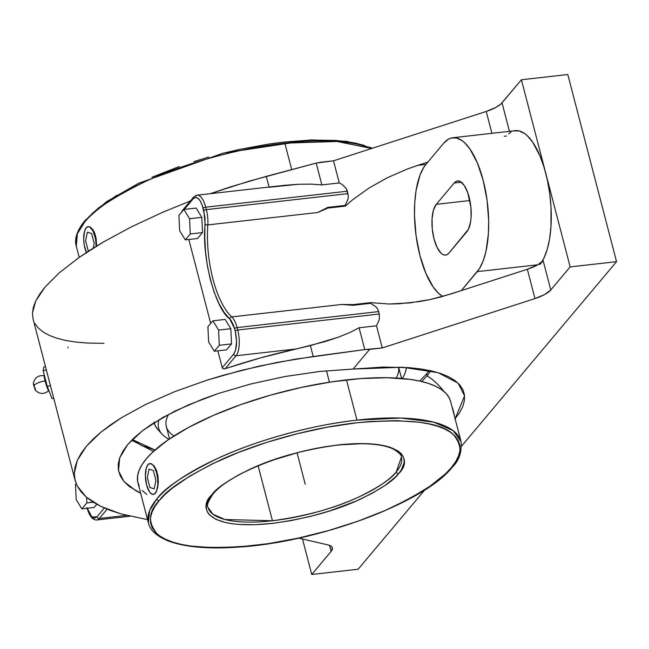 <?xml version="1.0" encoding="UTF-8"?>
<svg xmlns="http://www.w3.org/2000/svg" width="649" height="649" viewBox="0 0 649 649"><rect width="100%" height="100%" fill="white"/><g stroke="black" fill="none" stroke-linecap="round" stroke-linejoin="round"><path stroke-width="0.97" d="M454.511 416.463A54.435 47.053 40 0 0 451.777 405.958A54.435 47.053 -140 0 1 454.414 415.822M443.754 391.266A54.435 47.053 40 0 0 427.083 375.82L421.72 381.531L427.083 375.82A604.787 522.826 40 0 0 426.718 373.751L419.668 381.06L426.718 373.751A604.787 522.826 -140 0 1 427.083 375.82L430.855 370.782L427.083 375.82A54.435 47.053 -140 0 1 443.754 391.266M153.456 451.404L131.658 440.217L153.456 451.404M127.788 444.46L119.708 457.788L118.516 470.793L123.991 481.517L136.233 491.001L140.663 493.224L129.321 486.523L123.991 481.517L120.365 476.115L118.426 470.338L118.207 464.189L119.708 457.788L122.904 451.209L127.788 444.46L134.319 437.629L142.382 430.822L127.788 444.46M155.022 449.992L132.307 439.568L141.093 445.271L155.022 449.992M44.392 375.779A7.772 0.746 73.5 0 0 45.114 381.02A7.772 0.746 73.5 0 0 48.683 390.666A7.772 0.746 73.5 0 1 45.114 381.02A8.981 2.864 165.4 0 0 33.756 385.725A8.981 2.864 -14.6 0 1 45.114 381.02A7.772 0.746 73.5 0 1 44.392 375.779M48.845 390.544L48.74 390.641C44.189 394.462 39.735 394.349 35.387 390.309L33.756 385.725L35.427 390.349M452.377 467.077C424.681 502.667 318.115 542.272 238.54 547.099C207.761 549.241 184.024 547.083 167.353 540.617C152.369 534.078 149.489 527.329 148.418 523.021A161.536 51.522 -14.6 0 1 156.798 499.057A2.044 1.769 40 0 0 159.151 500.712A2.044 1.769 -140 0 1 156.798 499.057C163.881 488.47 184.178 474.914 217.699 458.397C251.617 442.464 306.953 425.566 356.974 420.138L400.944 418.045L433.702 422.134L453.245 430.717L461.058 441.588C461.934 452.15 459.038 460.644 452.377 467.077A2.044 1.769 -140 0 1 451.306 467.637C462.193 456.758 462.753 445.587 452.978 434.14C440.127 422.118 408.067 418.337 356.804 422.791C307.448 428.145 252.85 444.816 219.362 460.53C186.263 476.837 166.209 490.214 159.192 500.671L154.811 506.65L151.923 512.369L150.503 517.813L150.576 522.94L152.134 527.686L155.176 532.018L159.654 535.887L165.536 539.262L172.764 542.102L181.258 544.389L190.952 546.093L213.537 547.707L239.643 546.88L268.272 543.643L298.313 538.118L328.629 530.525L358.037 521.155L385.417 510.365L409.722 498.562L430.011 486.215L445.506 473.778L451.266 467.686L455.647 461.707L458.535 455.987L459.954 450.544L459.881 445.417L458.316 440.671L455.282 436.339L450.804 432.469L444.922 429.094L437.694 426.255L429.192 423.967L419.497 422.264L396.912 420.649L370.806 421.477L356.747 422.799L327.266 427.196L296.942 433.792L266.942 442.31L238.402 452.442L212.434 463.792L190.035 475.928L172.05 488.381L164.943 494.57L159.151 500.712C148.264 511.599 147.704 522.769 157.472 534.216C170.33 546.239 202.391 550.019 253.654 545.558C303.002 540.211 357.599 523.54 391.096 507.826C424.186 491.52 444.249 478.143 451.266 467.686L451.306 467.637A2.044 1.769 40 0 0 452.742 465.86M398.624 473.567L398.567 473.64C394.073 480.325 381.247 488.875 360.09 499.3C335.874 510.649 306.596 518.689 272.264 523.41C203.713 530.663 198.513 506.674 211.834 494.789A2.044 1.769 39.9 0 0 212.913 494.222A2.044 1.769 -140.1 0 1 211.834 494.789L211.89 494.716C216.385 488.032 229.211 479.481 250.368 469.057C274.584 457.707 303.862 449.668 338.186 444.946C406.736 437.686 411.945 461.682 398.624 473.567A2.044 1.769 -140.1 0 1 396.263 471.904A2.044 1.769 39.9 0 0 398.624 473.567L394.884 477.534L384.987 485.476L372.023 493.362L356.504 500.906L329.733 510.925L310.563 516.377L291.19 520.587L272.353 523.402L254.781 524.708L239.14 524.465L232.237 523.759L226.039 522.672L215.979 519.403L209.343 514.779L207.396 512.012L206.39 508.978L206.333 505.709L207.234 502.229L211.89 494.716L220.108 486.864L225.471 482.88L238.426 474.987L253.954 467.45L271.444 460.555L299.895 451.98L319.267 447.769L338.105 444.954L363.781 443.575L378.213 444.597L389.854 447.145L398.243 451.112L401.106 453.578L403.061 456.344L404.067 459.378L404.124 462.648L401.39 469.779L398.624 473.567M208.069 507.486L212.896 514.211L224.976 519.516L272.442 520.749C306.15 516.109 334.876 508.216 358.621 497.069C379.349 486.839 391.899 478.451 396.263 471.904A99.897 31.866 -14.6 0 1 272.442 520.749L258.124 465.812L272.442 520.749A99.897 31.866 -14.6 0 1 208.069 507.486C206.471 505.766 208.086 501.344 212.913 494.23C228.286 474.362 287.41 450.633 336.117 445.311C362.345 442.375 381.385 443.6 393.237 448.986C399.135 452.629 401.853 455.338 401.415 457.123A99.897 31.866 -14.6 0 1 396.263 471.904L401.415 457.123M86.009 220.027A2.044 1.769 40 0 0 84.63 222.104L77.401 233.689L76.274 246.052A161.536 51.522 165.4 0 1 84.63 222.104A2.044 1.769 -140 0 1 84.93 220.595C74.797 233.137 74.87 241.533 76.274 246.052L79.219 257.361L59.538 272.588L44.927 287.207L39.67 294.167L35.817 300.82L33.407 307.123L32.45 313.037L33.067 318.975M154.154 422.645A130.7 41.69 165.4 0 0 157.723 429.362L161.999 434.067A127.715 40.733 -14.6 0 1 159.013 419.668A127.715 40.733 165.4 0 0 168.975 439.251A127.715 40.733 -14.6 0 1 161.999 434.067M174.029 435.933A119.878 38.234 -14.6 0 1 168.659 414.289A119.878 38.234 165.4 0 0 166.339 426.555L169.551 438.87M329.441 382.188L326.471 370.774L329.441 382.188M356.974 420.138L346.493 379.9A161.536 51.522 165.4 0 0 137.937 482.791L148.418 523.021L149.554 510.649L156.798 499.057A161.536 51.522 -14.6 0 1 356.974 420.138A161.536 51.522 -14.6 0 1 461.058 441.588L450.576 401.35A161.536 51.522 165.4 0 0 346.493 379.9L356.974 420.138M148.986 463.857L147.907 464.749L146.276 468.124L145.384 476.041L146.601 484.957L149.505 491.853L150.69 493.272L153.123 494.416L154.275 494.108L156.263 491.772L158.129 484.787L157.918 475.831L156.474 470.274L154.202 466.055L151.533 463.808L149.919 463.556L151.533 463.808L154.202 466.055L156.474 470.274L157.918 475.831L158.324 481.874L157.699 487.472L156.263 491.772L154.3 494.108L153.221 494.408L155.322 493.216L156.961 489.849L157.788 484.827L157.675 478.913L156.636 473.007L154.835 468.018L152.547 464.7L150.114 463.548L147.923 464.733M284.83 143.169A161.536 51.522 165.4 0 0 84.63 222.104C91.704 211.517 112.001 197.961 145.522 181.436C179.448 165.503 234.8 148.589 284.83 143.169L291.717 169.608L284.83 143.169L337.009 141.474L371.658 148.475A161.536 51.522 165.4 0 0 284.83 143.169M94.762 233.348L96.206 238.905L96.563 246.068L96.206 238.905L93.707 231.028L94.762 233.348M92.491 229.138L93.707 231.028L92.491 229.138M89.822 226.882L91.176 227.734L88.499 226.615L89.822 226.882M86.69 253.021L84.256 245.144L83.672 239.116L84.557 231.198L86.212 227.815M364.551 145.53L356.05 143.251L346.355 141.547L335.557 140.435L311.098 140.046L283.597 142.09L269.035 144.005L238.994 149.521L223.8 153.083M208.686 157.115L193.8 161.601M179.286 166.493L151.907 177.282M116.909 195.219L98.932 207.664L91.825 213.862M86.431 252.485A15.519 6.028 83.6 0 1 86.195 227.831L88.402 226.623L89.611 226.907L93.123 231.101L95.549 238.978L96.141 246.328A15.519 6.028 83.6 0 0 88.167 226.639L88.248 226.631M87.274 226.931L86.195 227.831A15.519 6.028 83.6 0 1 88.167 226.639M147.907 464.749A15.519 6.028 83.6 0 1 149.878 463.564A15.519 6.028 83.6 0 1 157.212 475.603A15.519 6.028 83.6 0 1 155.322 493.216A15.519 6.028 83.6 0 1 153.359 494.4A15.519 6.028 83.6 0 1 146.025 482.361A15.519 6.028 83.6 0 1 147.907 464.749L147.907 464.757M35.533 390.211L35.087 387.826M34.478 385.749L34.048 384.508M33.342 383.202L33.756 385.725L33.334 383.218M450.593 401.398L449.327 398.032L446.261 393.643L441.726 389.724L435.779 386.301L428.47 383.421L419.862 381.101L410.046 379.373L387.177 377.734L360.739 378.562L331.744 381.839L301.306 387.429L270.601 395.111L240.803 404.611L213.067 415.538L188.437 427.496L167.888 440.006L152.182 452.596L146.358 458.77L141.944 464.781L139.008 470.582L137.564 476.098L137.62 481.29L139.194 486.109M142.261 490.498L146.788 494.424M48.691 390.69L49.275 391.647L48.691 390.69M76.184 499.576L81.863 508.857L86.852 502.926L86.601 497.385L86.852 502.926L93.237 502.204L86.852 502.926L81.863 508.857L76.184 499.576L75.487 484.357L76.184 499.576M76.152 483.57L75.487 484.357L76.152 483.57M189.581 218.729L183.902 209.449L178.913 215.387L179.611 230.598L185.298 239.879L190.279 233.948L189.581 218.729L190.279 233.948L185.298 239.879L179.611 230.598L178.913 215.387L183.902 209.449L189.581 218.729L201.815 217.35L189.581 218.729M207.915 326.731L208.613 341.95L214.3 351.231L219.289 345.292L218.591 330.081L212.904 320.801L207.915 326.731L212.904 320.801L218.591 330.081L219.289 345.292L214.3 351.231L226.525 349.852L231.515 343.913L219.289 345.292L231.515 343.913L230.817 328.702L218.591 330.081L230.817 328.702L225.13 319.422L212.904 320.801L225.13 319.422L230.817 328.702L231.515 343.913L226.525 349.852L214.3 351.231L208.613 341.95L207.915 326.731M402.25 378.497A127.715 40.733 165.4 0 0 406.225 367.464A127.715 40.733 -14.6 0 1 405.812 370.563A127.715 40.733 -14.6 0 1 402.25 378.497M398.567 367.099A119.878 38.234 -14.6 0 1 396.214 378.059M94.097 507.477L81.863 508.857L94.097 507.477L96.774 504.289L94.097 507.477M197.239 195.154A19.77 7.683 83.6 0 1 205.725 207.201A2.044 0.649 165.4 0 0 203.202 208.199L203.835 210.625A2.044 0.649 -14.6 0 1 206.358 209.627A19.77 7.683 83.6 0 1 207.81 224.903L317.71 212.499L327.729 207.388L317.71 212.499L327.907 208.078L327.729 207.388L345.138 205.425L327.729 207.388L327.907 208.078L345.317 206.114L345.138 205.425L347.953 199.324L348.326 196.396L347.353 191.212L205.725 207.201L206.358 209.627L347.986 193.637L206.358 209.627L205.725 207.201A2.044 0.649 165.4 0 0 203.202 208.199C200.281 198.821 196.955 195.673 193.232 198.756A2.044 1.76 -140 0 1 193.532 197.239M207.81 224.903A2.044 0.811 -176 0 1 205.133 224.327L203.835 210.625A2.044 0.649 -14.6 0 1 206.358 209.627A19.77 7.683 83.6 0 1 207.81 224.903A70.051 27.217 -96.4 0 0 231.774 316.89A2.044 1.72 132.5 0 0 229.795 318.992C215.184 308.924 201.441 256.177 205.133 224.327A2.044 0.811 4 0 0 207.81 224.903L317.71 212.499L327.907 208.078L345.317 206.114L352.529 199.86L368.892 188.113L387.38 177.712L407.394 169L417.778 165.357L427.845 162.104L425.882 164.44L417.778 165.357L427.845 162.104L443.802 143.113L448.548 139.081L451.104 138.05L456.458 137.986L461.974 140.59L464.725 142.861L470.079 149.246L477.356 162.907L483.197 180.398L487.075 200.208L488.673 220.644L488.397 233.729L485.979 251.317L483.132 261.02L479.416 268.662L461.317 290.606L440.736 296.982L430.165 299.546L410.038 302.872L389.108 304.008L370.457 302.637L353.048 304.6L341.666 304.478L353.226 305.29L353.048 304.6L341.666 304.478L231.774 316.89A19.77 7.683 83.6 0 1 237.08 327.575A2.044 0.649 165.4 0 0 234.557 328.572L229.795 318.992A2.044 1.72 -47.5 0 1 231.774 316.89A70.051 27.217 83.6 0 1 207.81 224.903M197.523 238.499L185.298 239.879L197.523 238.499L202.512 232.561L190.279 233.948L202.512 232.561L201.815 217.35L196.128 208.069L183.902 209.449L196.128 208.069L201.815 217.35L202.512 232.561L197.523 238.499M43.759 367.05L43.167 370.741L47.272 386.496L51.969 398.567L53.672 398.064L51.969 398.567L47.272 386.496L50.411 385.563L47.272 386.496L43.167 370.741L46.306 369.808L43.167 370.741L43.759 367.05L45.462 366.547L43.759 367.05M182.264 210.649L193.532 197.231A2.044 1.76 -140 0 0 193.232 198.756L184.284 209.408L193.232 198.756L195.747 197.385L197.126 197.71L199.876 200.314L202.261 205.157L205.027 217.48L204.776 237.964L205.571 252.169L207.477 266.374L210.43 280.027L214.308 292.577L218.948 303.529L224.181 312.453L231.174 320.598L233.599 325.482L235.189 330.998A2.044 0.649 -14.6 0 1 237.712 330L237.08 327.575A2.044 0.649 165.4 0 0 234.557 328.572L235.189 330.998A2.044 0.649 -14.6 0 1 237.712 330A19.77 7.683 83.6 0 1 236.041 355.749A2.044 1.76 -140 0 1 233.689 354.086C236.877 348.935 237.38 341.244 235.189 330.998L236.577 341.187L235.563 350.241L233.689 354.086L222.234 367.723L217.829 350.833L222.234 367.723L223.386 368.851L225.089 368.786L236.041 355.749A2.044 1.76 -140 0 1 233.689 354.086L222.234 367.723L222.996 368.681L224.23 368.948L260.338 357.94L296.415 348.927L236.041 355.749L225.089 368.786A221.731 70.725 165.4 0 1 296.415 348.927L325.068 341.593L338.421 337.164L349.9 332.491L359.084 327.769L376.493 325.798L379.308 319.697L379.341 314.011L377.669 309.046L375.949 306.799L370.636 303.326L370.457 302.637L353.048 304.6L353.226 305.29L370.636 303.326L353.226 305.29L341.666 304.478L231.774 316.89A19.77 7.683 83.6 0 1 237.08 327.575L378.708 311.585L237.08 327.575L237.712 330L379.341 314.011L237.712 330A19.77 7.683 83.6 0 1 236.041 355.749L296.415 348.927L310.368 345.617L313.207 356.504L310.368 345.617L338.421 337.164L349.9 332.491L359.084 327.769L364.77 349.584L359.084 327.769L376.493 325.798L382.261 347.945L376.493 325.798L379.308 319.697L379.341 314.011L377.669 309.046L375.949 306.799L370.636 303.326L370.457 302.637L389.108 304.008L399.021 303.789L419.635 301.55L430.165 299.546L451.25 293.859L527.329 269.27L537.802 264.784L477.275 271.615L461.317 290.606L527.329 269.27A23.802 7.593 165.4 0 0 537.802 264.784A23.802 7.593 165.4 0 0 543.14 260.655L537.802 264.784L477.275 271.615A70.051 27.217 83.6 0 0 485.785 192.12A70.051 27.217 83.6 0 0 452.678 137.75A70.051 27.217 83.6 0 0 443.802 143.113L425.882 164.44A70.051 27.217 -96.4 0 0 415.879 234.297A70.051 27.217 -96.4 0 0 442.691 296.439L438.432 293.194L433.078 286.809L425.801 273.148L419.968 255.657L416.082 235.847L414.484 215.419L414.768 202.326L416.114 190.254L420.025 175.035L423.74 167.393L425.882 164.44L417.778 165.357L407.394 169L387.38 177.712L368.892 188.113L352.529 199.86L345.317 206.114L345.138 205.425L347.953 199.324L348.326 196.396L346.315 188.672L347.353 191.212L205.725 207.201A19.77 7.683 83.6 0 0 197.118 195.162A19.77 7.683 83.6 0 0 194.611 196.679A2.044 1.76 -140 0 0 193.532 197.231L197.118 195.162L284.367 185.33L298.597 184.267L311.26 184.129L321.872 184.916L339.281 182.945L333.513 160.806L320.882 162.226L316.193 163.094L321.872 184.916L316.193 163.094L248.713 181.29L210.244 193.678L231.117 186.677L266.285 176.374L269.059 187.042L266.285 176.374L316.193 163.094L333.513 160.806L339.281 182.945L342.234 184.503L346.315 188.672L342.234 184.503L339.281 182.945L321.872 184.916L311.26 184.129L298.597 184.267L269.124 187.269M506.39 136.039L504.322 136.274M436.274 204.338L433.467 210.106L432.056 218.697L432.25 228.821L434.027 238.921L437.11 247.464L441.028 253.151L443.121 254.627L445.19 255.114L447.161 254.578L448.962 253.053L468.44 229.259L470.59 221.934L471.101 217.358L470.906 207.242L467.726 192.583L464.157 185.33L460.036 181.428L457.967 180.941L455.996 181.477L454.195 183.002L436.274 204.338L454.195 183.002A26.56 10.319 83.6 0 1 457.561 180.966A26.56 10.319 83.6 0 1 470.111 201.579A26.56 10.319 83.6 0 1 466.882 231.717L448.962 253.053A26.56 10.319 83.6 0 1 445.595 255.089A26.56 10.319 83.6 0 1 433.045 234.476A26.56 10.319 83.6 0 1 436.274 204.338L469.908 200.541L436.274 204.338M491.918 133.321L486.223 111.45L333.513 160.806L486.223 111.45A23.802 7.593 165.4 0 0 502.026 102.826L509.449 131.341L502.026 102.826L521.407 79.762L500.939 103.954L495.933 107.377L486.223 111.45L491.918 133.321M86.917 507.648C89.384 516.085 92.693 520.19 96.847 519.963A19.77 7.683 83.6 0 0 99.346 518.446L126.523 515.379L99.346 518.446L107.126 509.189L99.346 518.446A2.044 1.76 40 0 1 96.993 516.791L104.359 508.021L96.993 516.791L94.478 518.162L93.091 517.837L90.341 515.233L87.266 508.248L91.931 517.058L96.993 516.791A2.044 1.76 40 0 0 99.346 518.446A19.77 7.683 83.6 0 1 96.725 519.971M67.91 347.069L67.991 347.823L67.91 347.069M79.235 257.361L103.475 241.939L131.609 226.744L162.842 212.215L190.392 200.979L162.842 212.215L131.609 226.744L103.475 241.939L90.828 249.646L79.235 257.361L59.538 272.588L44.927 287.207L35.817 300.82L32.45 313.037L33.067 318.959L75.13 480.463L74.278 473.624L77.353 460.271L86.366 446.285L101.074 432.039L121.063 417.94L145.79 404.376L174.573 391.712L206.625 380.298L241.047 370.457L276.904 362.45L313.207 356.504L364.77 349.584L382.261 347.945L534.971 298.589L527.329 269.27L534.971 298.589L544.681 294.524L550.774 289.973A23.802 7.593 -14.6 0 1 534.971 298.589L382.261 347.945L369.63 349.373L353.088 369.062L319.657 371.471L285.008 376.525L250.83 383.965L218.145 393.554L202.91 398.997L175.068 411.028L151.98 424.04L142.382 430.822L162.915 417.421L188.453 404.862L218.145 393.554L250.83 383.965L285.008 376.525L319.657 371.471L353.088 369.062L369.63 349.373L364.77 349.584L295.06 359.213L258.862 366.206L223.597 375.163L206.625 380.298L174.573 391.712L145.79 404.376L121.063 417.94L110.435 424.949L101.074 432.039L93.026 439.17L86.366 446.285L81.125 453.335L77.353 460.271L75.065 467.053L74.278 473.624L75 479.952L77.231 485.979L75.13 480.463M34.916 323.535L38.332 328.045L43.159 332.02L49.381 335.428L56.942 338.259L65.8 340.474L75.884 342.072L87.136 343.037L103.978 343.329M210.698 323.429L188.827 239.481L210.698 323.429M429.305 370.441L426.718 373.751L429.305 370.441M154.024 421.964L155.298 425.858L157.772 429.411M513.692 130.984L519.046 130.92L524.562 133.524L527.312 135.795L532.667 142.18L539.944 155.841L544.032 167.166L547.31 179.757L549.662 193.142L550.993 206.804L550.977 226.663L549.63 238.743L547.261 249.338L543.959 258.051L541.672 262.107A70.051 27.217 -96.4 0 0 545.785 173.332A70.051 27.217 -96.4 0 0 515.265 130.684L452.678 137.75M539.863 264.549L543.14 260.655L550.774 289.973L570.155 266.901L521.407 79.762L567.802 74.521L521.407 79.762L570.155 266.901L616.55 261.669L567.802 74.521L616.55 261.669L461.658 446.025L616.55 261.669L570.155 266.901L550.774 289.973L543.14 260.655L539.863 264.549M508.694 133.71L511.136 132.015M461.293 182.199L454.195 183.002L461.293 182.199M182.856 210.114L183.651 209.716M181.769 212.393L182.199 210.73M86.13 496.98L77.231 485.979L80.947 491.666L86.13 496.98L100.725 506.342L92.734 501.888L86.13 496.98M120.617 513.797L100.725 506.342L110.038 510.325L120.617 513.797L145.262 519.143L120.617 513.797M147.501 519.484L145.262 519.143L147.501 519.484M424.738 489.971L358.134 569.238L311.739 574.479L302.499 539.011L311.739 574.479L331.12 551.407L329.554 545.387L331.12 551.407L331.89 550.32L332.199 547.423L330.73 545.947L328.005 544.925A23.802 7.593 -14.6 0 1 332.361 547.87A23.802 7.593 -14.6 0 1 331.12 551.407L311.739 574.479L358.134 569.238L424.738 489.971M328.005 544.925L298.751 538.135L328.005 544.925M455.119 418.792L464.57 395.841L458.072 383.129L438.189 372.696L402.558 367.253L353.088 369.062L382.967 367.058L409.47 367.691L421.136 368.997L431.601 370.952L440.752 373.524L448.524 376.696L454.827 380.444L459.606 384.727L462.826 389.505L464.441 394.738L464.441 400.368L462.834 406.347L459.622 412.618L454.852 419.124M297.055 452.815L305.225 484.178M93.245 248.121L94.202 243.407L91.631 233.551L87.339 232.204L85.611 240.714L88.175 250.571L88.978 250.822M149.895 487.496L147.323 477.64L149.051 469.122L153.342 470.468L155.914 480.333L154.186 488.843L149.895 487.496M33.31 383.291C34.77 377.531 38.445 375.017 44.335 375.755L44.473 375.771M372.631 148.159L346.493 141.312L310.839 139.9L223.167 153.132L138.521 183.31L106.428 201.774L84.938 220.587M401.561 378.432L398.608 367.099M406.525 367.48L405.812 370.563M96.847 519.963L130.019 516.215"/></g></svg>
